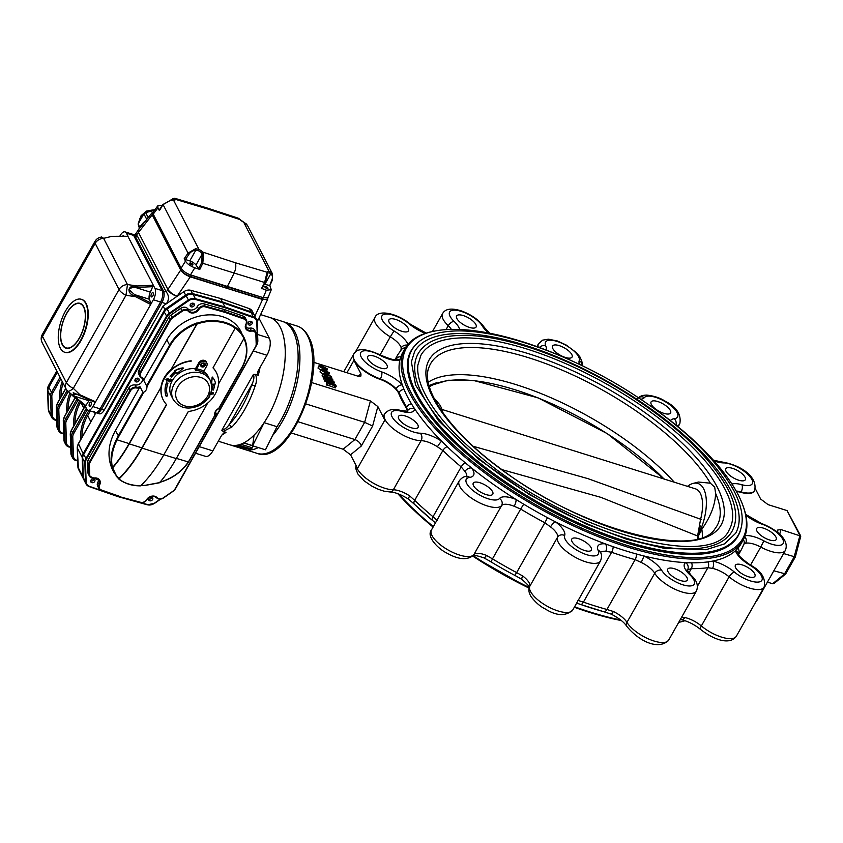 <?xml version="1.0" encoding="UTF-8"?>
<svg xmlns="http://www.w3.org/2000/svg" width="843" height="843" viewBox="0 0 843 843"><rect width="100%" height="100%" fill="white"/><g stroke="black" fill="none" stroke-linecap="round" stroke-linejoin="round"><path stroke-width="1.26" d="M463.302 315.577A11.212 4.204 29.5 0 0 456.6 315.967A11.212 4.204 29.5 0 0 464.282 325.145A11.212 4.204 29.5 0 0 476.105 327.01A11.212 4.204 29.5 0 0 463.302 315.577M559.246 345.63A11.212 4.204 29.5 0 0 552.544 346.02A11.212 4.204 29.5 0 0 560.237 355.198A11.212 4.204 29.5 0 0 572.06 357.063A11.212 4.204 29.5 0 0 559.246 345.63M657.782 401.542A11.212 4.204 29.5 0 0 651.081 401.942A11.212 4.204 29.5 0 0 658.773 411.11A11.212 4.204 29.5 0 0 670.596 412.975A11.212 4.204 29.5 0 0 657.782 401.542M732.493 468.339A11.212 4.204 29.5 0 0 725.791 468.74A11.212 4.204 29.5 0 0 733.473 477.907A11.212 4.204 29.5 0 0 745.307 479.772A11.212 4.204 29.5 0 0 732.493 468.339M763.358 528.118A11.212 4.204 29.5 0 0 756.656 528.519A11.212 4.204 29.5 0 0 764.348 537.686A11.212 4.204 29.5 0 0 776.171 539.552A11.212 4.204 29.5 0 0 763.358 528.118M742.114 564.863A11.212 4.204 29.5 0 0 735.412 565.253A11.212 4.204 29.5 0 0 743.105 574.431A11.212 4.204 29.5 0 0 754.928 576.296A11.212 4.204 29.5 0 0 742.114 564.863M565.558 358.075A193.237 72.393 29.5 0 0 521.859 341.531A193.237 72.393 29.5 0 0 435.062 330.993L433.808 331.236A194.311 72.793 29.5 0 0 404.903 348.675L402.817 352.385A194.311 72.793 29.5 0 0 400.794 356.831A194.311 72.793 29.5 0 0 399.835 360.182A194.311 72.793 29.5 0 0 402.301 384.882A194.311 72.793 29.5 0 0 404.05 389.434A194.311 72.793 29.5 0 0 411.489 403.86A194.311 72.793 29.5 0 0 414.682 408.855A194.311 72.793 29.5 0 0 441.7 441.247A194.311 72.793 29.5 0 0 447.159 446.611A194.311 72.793 29.5 0 0 465.178 462.733A194.311 72.793 29.5 0 0 471.659 468.034A194.311 72.793 29.5 0 0 515.99 499.435A194.311 72.793 29.5 0 0 523.703 504.177A194.311 72.793 29.5 0 0 547.476 517.676A194.311 72.793 29.5 0 0 555.505 521.859A194.311 72.793 29.5 0 0 605.274 543.861A194.311 72.793 29.5 0 0 613.167 546.707A194.311 72.793 29.5 0 0 636.317 553.967A194.311 72.793 29.5 0 0 643.746 555.916A194.311 72.793 29.5 0 0 685.622 562.618A194.311 72.793 29.5 0 0 691.587 562.808A194.311 72.793 29.5 0 0 707.909 561.881A194.311 72.793 29.5 0 0 712.756 561.069A194.311 72.793 29.5 0 0 735.507 550.679A194.311 72.793 29.5 0 0 737.941 548.161A194.311 72.793 29.5 0 0 741.05 543.746L743.147 540.036A194.311 72.793 29.5 0 0 743.21 506.285L742.767 505.083A193.237 72.393 29.5 0 0 652.313 407.158M674.453 568.719A11.212 4.204 29.5 0 0 667.751 569.12A11.212 4.204 29.5 0 0 675.443 578.298A11.212 4.204 29.5 0 0 687.266 580.163A11.212 4.204 29.5 0 0 674.453 568.719M578.498 538.666A11.212 4.204 29.5 0 0 571.796 539.067A11.212 4.204 29.5 0 0 579.489 548.245A11.212 4.204 29.5 0 0 591.312 550.11A11.212 4.204 29.5 0 0 578.498 538.666M479.973 482.754A11.212 4.204 29.5 0 0 473.271 483.144A11.212 4.204 29.5 0 0 480.953 492.323A11.212 4.204 29.5 0 0 492.786 494.188A11.212 4.204 29.5 0 0 479.973 482.754M405.262 415.957A11.212 4.204 29.5 0 0 398.56 416.347A11.212 4.204 29.5 0 0 406.252 425.525A11.212 4.204 29.5 0 0 418.075 427.39A11.212 4.204 29.5 0 0 405.262 415.957M374.397 356.178A11.212 4.204 29.5 0 0 367.696 356.568A11.212 4.204 29.5 0 0 375.377 365.746A11.212 4.204 29.5 0 0 387.2 367.611A11.212 4.204 29.5 0 0 374.397 356.178M435.062 330.993A193.237 72.393 29.5 0 0 538.867 506.506A193.237 72.393 29.5 0 0 742.767 505.083M414.545 346.062A187.905 70.39 29.5 0 0 410.973 350.973A187.905 70.39 29.5 0 0 415.367 393.649A187.905 70.39 29.5 0 0 583.071 526.496A187.905 70.39 29.5 0 0 738.057 536.022A187.905 70.39 29.5 0 0 740.428 530.437M397.822 493.692A193.237 72.393 29.5 0 0 433.091 527.065M472.681 556.074A193.237 72.393 29.5 0 0 529.109 588.119M574.315 607.255A193.237 72.393 29.5 0 0 621.417 620.585M318.001 368.054L318.928 365.851L318.001 368.054L320.74 370.056M329.434 377.653L326.926 376.652M324.365 377.727L322.058 375.904L322.943 373.565L322.058 375.904M330.814 378.802L324.755 377.327L324.123 376.104L332.679 379.202L326.789 379.466L333.712 381.215L334.344 382.437L326.515 379.561L325.071 381.563L324.576 380.583L325.546 378.865L330.783 378.865M325.398 379.129L324.323 378.802M325.103 377.432L323.775 379.044L323.143 377.822L324.123 376.104M326.926 381.721L325.619 381.31M336.273 386.168L327.98 383.565L327.284 382.227C326.831 380.899 327.801 380.636 330.214 381.436L335.609 384.893L336.273 386.168L335.293 387.885L327.516 385.093M328.233 383.502L327.347 385.399L326.304 383.944L327.158 381.31L326.304 383.944M407.411 411.373A17.081 6.396 29.5 0 0 407.496 410.878L406.611 407.074L406.168 407.864A197.515 73.994 -150.5 0 1 398.602 393.207L399.045 392.416L396.105 388.823A5.343 3.203 137.1 0 1 402.301 384.882A22.424 8.398 29.5 0 0 381.637 371.889A19.22 7.197 29.5 0 1 360.372 354.545A19.22 7.197 29.5 0 1 379.982 355.272L380.067 354.871C365.325 348.159 356.515 347.969 353.639 354.313A24.552 9.199 29.5 0 0 380.362 378.918L380.119 379.35A24.552 9.199 -150.5 0 1 353.965 360.319L360.962 373.849L360.909 376.031L357.548 376.052L313.575 362.279M435.441 522.913L432.501 520.437A5.343 2.181 -50.1 0 1 432.501 520.437A194.311 72.793 29.5 0 1 414.503 504.335A5.343 2.782 -46.2 0 1 414.408 504.262L408.539 499.119A5.343 0.885 123.4 0 1 409.677 495.905L414.672 500.363L442.87 450.541L437.464 446.801A5.343 0.885 123.4 0 1 441.7 441.247A22.424 8.398 29.5 0 0 420.236 433.218A19.22 7.197 29.5 0 1 393.955 419.572A19.22 7.197 29.5 0 1 402.048 411.426A5.343 2.729 105.6 0 0 401.047 410.594C393.639 408.233 388.117 409.392 384.503 414.092L384.26 414.514A24.552 9.199 -150.5 0 0 384.84 420.099L377.854 406.568L370.414 400.962L311.657 382.564M406.168 407.864A17.081 6.396 -150.5 0 1 407.243 411.395M380.119 379.35A17.081 6.396 -150.5 0 1 398.602 393.207M320.003 371.932L320.93 369.719L320.003 371.932L322.732 373.923M370.414 400.962L364.661 422.322L354.914 439.551L343.112 449.214L350.551 454.809L357.537 468.339L384.84 420.099M343.112 449.214L291.425 433.017M377.854 406.568L372.617 426.021L364.661 422.322L305.977 403.945M372.617 426.021L361.299 446.021C360.382 443.028 358.254 440.878 354.914 439.551L298.211 421.795M773.842 570.774L785.665 573.988L774.18 583.377L772.631 583.746L784.433 574.083L794.18 556.854L799.923 535.495L787.067 510.584L768.089 504.641L760.649 499.035L755.286 488.645M404.903 348.675A194.311 72.793 29.5 0 0 615.264 543.008A194.311 72.793 29.5 0 0 743.147 540.036M395.63 319.434A11.212 4.204 29.5 0 0 388.929 319.834A11.212 4.204 29.5 0 0 396.621 329.002A11.212 4.204 29.5 0 0 408.444 330.867A11.212 4.204 29.5 0 0 395.63 319.434M466.706 476.39A17.081 6.396 29.5 0 0 465.02 471.448L461.184 466.917L432.996 516.748L437.243 520.553M529.309 587.687C529.92 587.013 527.507 584.294 522.049 579.52L516.854 576.475A194.311 72.793 29.5 0 1 514.81 575.4A194.311 72.793 29.5 0 1 491.047 561.902A194.311 72.793 29.5 0 1 489.077 560.711L483.787 557.813A5.343 1.665 111.9 0 0 486.411 555.379L492.481 558.877L520.668 509.056L514.188 506.274A17.081 6.396 29.5 0 0 501.606 505.579L473.819 554.683A24.552 9.199 29.5 0 1 447.559 549.678A24.552 9.199 29.5 0 1 431.437 529.994L459.214 480.889A24.552 9.199 29.5 0 0 475.347 500.573A24.552 9.199 29.5 0 0 501.606 505.579A5.343 4.942 -140.3 0 0 499.477 498.529A19.22 7.197 29.5 0 1 475.22 492.238A19.22 7.197 29.5 0 1 469.646 477.401A22.424 8.398 29.5 0 0 471.659 468.034A5.343 3.793 -36.4 0 0 465.02 471.448M522.765 576.011A17.081 6.396 29.5 0 1 529.731 586.412A24.552 9.199 29.5 0 0 547.455 606.37A24.552 9.199 29.5 0 0 572.703 610.09C565.674 616.454 556.454 616.043 545.063 608.857C540.289 606.549 535.642 602.513 531.122 596.739C528.888 592.977 528.319 589.752 529.425 587.076A5.343 4.942 20.3 0 1 529.731 586.412L557.518 537.307A17.081 6.396 29.5 0 0 550.542 526.896L544.841 522.765L516.643 572.597L522.765 576.011A5.343 1.697 -52.7 0 0 522.049 579.52M577.961 600.406L583.419 602.113L611.618 552.281L605.738 551.301A17.081 6.396 29.5 0 0 600.553 552.397M613.356 611.502A17.081 6.396 29.5 0 1 626.96 622.376A24.552 9.199 29.5 0 0 649.099 639.205A24.552 9.199 29.5 0 0 668.657 640.143C659.384 650.069 640.185 642.619 626.802 626.36A5.343 4.131 -31 0 1 626.96 622.376L654.748 573.272A17.081 6.396 29.5 0 0 641.144 562.386L635.148 559.657L606.949 609.489L613.356 611.502A5.343 0.854 -64.3 0 1 611.207 614.136L603.767 611.723A5.343 2.761 -74.6 0 0 606.949 609.489A197.515 73.994 -150.5 0 1 583.419 602.113A5.343 2.15 -70.7 0 1 580.532 604.442A5.343 2.15 -70.7 0 0 580.532 604.442L576.654 603.114M688.91 572.913L691.323 568.646L687.582 569.826A17.081 6.396 29.5 0 0 687.15 570.174M749.838 565.158L750.144 564.894C741.598 558.646 737.625 554.915 738.247 553.682A5.343 4.658 -14.2 0 0 735.507 550.679A22.424 8.398 29.5 0 0 749.838 565.158A19.22 7.197 29.5 0 1 760.386 581.554A19.22 7.197 29.5 0 1 734.527 572.155A5.343 2.213 130.1 0 0 729.132 576.844A17.081 6.396 29.5 0 0 712.546 568.393L707.92 567.697L697.477 586.159M681.565 617.339L684.758 617.508A5.343 3.172 -77.9 0 1 681.407 619.7L680.312 619.552M745.813 515.147A22.424 8.398 29.5 0 0 762.23 524.241A19.22 7.197 29.5 0 1 783.495 541.585A19.22 7.197 29.5 0 1 763.884 540.858L760.744 547.065A17.081 6.396 29.5 0 0 745.612 543.313L744.306 543.84M714.021 460.879A22.424 8.398 29.5 0 0 723.631 462.902A19.22 7.197 29.5 0 1 749.912 476.558A19.22 7.197 29.5 0 1 741.808 484.704A5.343 2.729 105.6 0 1 741.113 491.912L740.871 492.344A17.081 6.396 29.5 0 0 736.455 491.553M740.871 492.344A24.552 9.199 29.5 0 0 754.232 491.09A24.552 9.199 29.5 0 0 754.348 490.868M400.952 350.266L401.215 347.874A17.081 6.396 29.5 0 0 390.298 336.831L380.088 354.882M398.707 494.019A194.311 72.793 29.5 0 0 433.355 526.59M473.134 555.674A194.311 72.793 29.5 0 0 529.267 587.539M574.578 606.781A194.311 72.793 29.5 0 0 578.414 608.14A194.311 72.793 29.5 0 0 620.669 619.995M576.675 603.072A194.311 72.793 29.5 0 0 580.511 604.431L603.767 611.723A5.343 2.761 -74.6 0 1 603.662 611.691A194.311 72.793 29.5 0 1 580.553 604.452M432.501 520.437L414.408 504.262A5.343 2.782 -46.2 0 1 414.672 500.363A197.515 73.994 -150.5 0 0 432.996 516.748A5.343 2.181 -50.1 0 0 432.501 520.437A194.311 72.793 29.5 0 0 435.452 522.881M678.731 622.345A194.311 72.793 29.5 0 0 685.022 620.711M783.59 553.545L795.318 557.012L800.776 536.095L780.955 529.552L777.225 530.142L778.173 532.976M772.631 583.746L767.425 582.113M787.067 510.584L800.776 536.095M795.318 557.012L785.665 573.988M335.314 385.504L334.344 387.232M335.83 385.873L334.85 387.59M335.925 386.052L334.945 387.78M327.98 383.565L327 385.293M335.061 385.009L330.604 382.048C328.485 381.257 327.495 381.352 327.621 382.332L335.145 385.03M330.604 382.048L329.855 383.375M327.548 381.742L327.621 382.332M326.399 379.94L325.071 381.563M326.051 379.835L325.546 378.865M333.354 381.7L332.901 382.501M333.87 382.09L333.47 382.817M333.997 382.322L333.659 382.933M334.344 382.437L333.954 383.122M332.774 379.403L331.847 381.047M324.755 377.327L323.775 379.044M326.736 375.009L328.412 374.566L331.584 376.905L330.688 377.738L329.792 377.179L331.278 376.863L330.983 377.39L331.278 376.863L328.612 375.103L327.379 375.862L324.681 374.05L323.459 374.45L325.345 376.01L323.038 374.187L324.239 373.438L326.673 374.945M325.851 375.904L324.913 376.758M325.746 376.083L325.293 376.895M324.681 374.05L324.07 375.135M327.031 375.746L326.22 377.179M327.2 375.061L326.568 377.295M328.612 375.103L327.642 376.832M330.203 377.042L329.255 378.128M331.584 376.905L330.287 378.454M329.508 372.869C329.434 373.828 328.264 373.902 326.02 373.091L320.983 370.203C321.057 369.266 322.205 369.202 324.429 370.003L329.508 372.869L328.58 375.082M326.02 373.091L325.503 373.997M324.724 370.572L321.32 370.309L325.725 372.511L329.16 372.764L324.724 370.572L323.975 371.9M327.505 369.002C327.432 369.951 326.273 370.024 324.018 369.213L318.981 366.326C319.054 365.398 320.203 365.325 322.426 366.125L327.505 369.002L326.578 371.205M324.018 369.213L323.691 369.782M322.721 366.705L319.328 366.442L323.723 368.644L327.158 368.886L322.721 366.705L321.973 368.022M712.546 568.393A5.343 3.172 -77.9 0 0 712.756 561.069A22.424 8.398 29.5 0 1 734.527 572.155M689.774 574.705A5.343 2.761 133.6 0 1 691.018 575.147C696.792 580.269 698.605 585.558 696.444 591.038A24.552 9.199 29.5 0 1 676.887 590.089A24.552 9.199 29.5 0 1 654.748 573.272A5.343 4.131 -31 0 1 661.597 570.195A19.22 7.197 29.5 0 0 686.782 585.748A19.22 7.197 29.5 0 0 689.774 574.705A22.424 8.398 29.5 0 1 685.622 562.618A5.343 4.868 55.4 0 1 687.582 569.826M641.144 562.386A5.343 0.854 -64.3 0 0 643.746 555.916A22.424 8.398 29.5 0 1 661.597 570.195M745.612 543.313A5.343 4.647 -106.2 0 0 744.769 536.633M598.13 550.321A5.343 4.447 156.9 0 1 600.606 552.534C601.881 554.504 601.839 557.328 600.49 560.985A24.552 9.199 29.5 0 1 575.232 557.265A24.552 9.199 29.5 0 1 557.518 537.307A5.343 4.942 20.3 0 1 564.652 535.516A19.22 7.197 29.5 0 0 582.397 553.061A19.22 7.197 29.5 0 0 598.13 550.321A22.424 8.398 29.5 0 1 605.274 543.861A5.343 3.772 95.7 0 1 605.738 551.301M550.542 526.896A5.343 1.697 -52.7 0 1 555.505 521.859A22.424 8.398 29.5 0 1 564.652 535.516M499.477 498.529A22.424 8.398 29.5 0 1 515.99 499.435A5.343 1.665 111.9 0 1 514.188 506.274M407.496 410.878A5.343 4.879 4.4 0 1 414.682 408.855A22.424 8.398 29.5 0 1 402.048 411.426M380.067 354.871C389.909 359.044 395.198 360.541 395.915 359.371A5.343 4.647 73.8 0 1 399.835 360.182A22.424 8.398 29.5 0 1 379.982 355.272M407.285 345.145A5.343 4.658 165.8 0 0 401.215 347.874M433.797 397.822L438.961 403.829A36.302 16.723 107.4 0 1 442.723 412.564M698.615 535.59L701.819 529.278C710.723 516.559 715.317 504.567 715.581 493.292L714.695 487.149L710.364 483.197L698.457 482.038L693.094 483.429A36.302 16.723 107.4 0 1 706.107 497.739A36.302 16.723 107.4 0 1 698.784 533.809M702.314 537.297A160.033 59.948 29.5 0 0 701.819 529.278M674.316 482.228A160.033 59.948 29.5 0 0 542.334 394.092A160.033 59.948 29.5 0 0 428.286 382.258M731.303 491.385A184.438 69.094 29.5 0 0 566.696 361.004A184.438 69.094 29.5 0 0 414.577 351.647L411.373 361.9L415.578 385.082L438.56 420.731L478.582 459.108L529.646 494.757L586.222 524.051L626.707 539.235L663.947 548.287L705.897 549.731L724.537 543.872L735.623 533.282A184.438 69.094 29.5 0 0 731.303 491.385M725.106 489.446A177.125 66.355 29.5 0 0 567.033 364.229A177.125 66.355 29.5 0 0 420.942 355.24L417.875 365.072C417.169 371.521 418.518 378.939 421.911 387.316C431.184 409.255 451.353 432.944 482.407 458.402C568.561 531.448 712.756 571.238 729.258 529.678A177.125 66.355 29.5 0 0 725.106 489.446M418.149 353.67A180.328 67.545 29.5 0 0 541.838 501.258A180.328 67.545 29.5 0 0 732.04 531.259C738.025 520.142 736.634 506.106 727.888 489.14C710.27 457.054 676.497 425.114 626.581 393.333C597.15 375.051 567.36 360.614 537.223 350.056C502.028 337.948 472.934 333.322 449.941 336.178C434.366 338.285 423.766 344.123 418.149 353.67M687.466 486.337A36.302 16.723 107.4 0 1 693.094 483.429M473.355 446.337L587.908 478.634L700.607 519.225L697.846 534.567A1.707 1.423 2.2 0 1 698.626 535.821L700.248 525.958M697.846 534.567L697.814 536.074L600.933 497.359L501.922 469.625M697.856 538.688A157.251 58.905 -150.5 0 0 697.814 536.074A1.707 1.538 -3.2 0 1 698.647 537.318L698.626 535.821M700.101 526.148L699.479 525.242M138.737 229.391A21.349 17.176 -27.3 0 1 145.765 220.624M48.22 408.95L48.536 410.162A7.471 6.017 152.7 0 0 49.084 412.301L48.22 408.95L47.566 389.803A8.546 4.742 178.1 0 0 47.893 390.994L48.536 410.162L51.16 415.241L50.506 396.073A8.546 6.87 -27.3 0 1 51.497 392.322L60.032 377.232M153.036 212.183L152.098 212.731L152.193 214.839L136.197 235.376A8.546 4.12 -146 0 1 136.345 232.868L134.585 234.87M138.305 232.162L138.463 229.749L152.098 212.731M93.91 411.236A8.546 3.93 -72.6 0 0 95.259 412.501A8.546 3.93 -72.6 0 0 100.138 408.855A8.546 3.93 107.4 0 1 95.259 412.501L96.618 412.922A8.546 3.93 -72.6 0 0 101.497 409.276L104.205 410.13L163.099 306.03L166.313 303.817C169.211 299.708 169.201 295.756 166.25 291.963L180.708 270.066C182.552 272.932 185.755 275.187 190.297 276.841L177.146 296.262C172.731 294.428 169.601 292.068 167.757 289.191L138.336 232.215M167.525 289.592A8.546 3.203 29.5 0 0 177.083 296.357L183.848 291.689A7.471 6.017 -27.3 0 1 190.813 290.319L220.581 298.496L249.254 308.622A7.471 6.017 -27.3 0 1 252.268 311.151L253.617 313.786M104.205 410.13A8.546 3.93 107.4 0 1 99.326 413.776L96.618 412.922A8.546 3.93 -72.6 0 0 101.497 409.276L161.94 302.447L166.313 303.817L177.146 296.262M254.902 316.136L262.573 299.486L267.758 299.096L258.401 319.392L256.978 320.351M267.758 299.096L267.779 297.927M85.111 405.936L86.681 408.971A8.546 3.93 107.4 0 0 88.02 410.235A8.546 3.93 107.4 0 0 92.899 406.589L101.497 409.276L161.94 302.447A8.546 3.93 -72.6 0 0 163.51 291.046L135.006 235.84A8.546 3.93 -72.6 0 0 133.658 234.575L136.366 235.429A8.546 3.93 107.4 0 1 137.715 236.693L135.006 235.84A8.546 3.93 -72.6 0 0 133.658 234.575L132.298 234.154A8.546 3.93 107.4 0 1 133.647 235.418A8.546 3.93 -72.6 0 0 132.298 234.154L125.07 231.888A8.546 3.93 107.4 0 1 126.408 233.153L128.01 236.251L111.181 236.44M153.352 299.75A8.546 3.93 -72.6 0 0 154.922 288.359L153.321 285.25L150.36 292.131A5.869 2.708 -72.6 0 0 149.38 299.254L150.865 303.08L150.665 304.502L153.352 299.75L160.581 302.015A8.546 3.93 -72.6 0 0 162.151 290.624A8.546 3.93 107.4 0 1 160.581 302.015L100.138 408.855L160.581 302.015L161.94 302.447A8.546 3.93 -72.6 0 0 163.51 291.046L166.219 291.899A8.546 3.93 107.4 0 1 166.25 291.963M166.219 291.899L137.715 236.693M262.573 299.486L190.297 276.841M163.099 306.03L164.849 309.413L185.597 295.061A7.471 6.017 -27.3 0 1 185.723 294.976L166.724 308.116A8.546 6.87 152.7 0 0 163.805 311.257L83.194 453.724A8.546 6.87 152.7 0 0 83.194 453.724A8.546 6.87 152.7 0 0 82.214 457.475L82.867 476.769A7.471 6.017 152.7 0 0 83.415 478.898L86.039 483.966A7.471 6.017 -27.3 0 1 85.491 481.838L86.144 482.027A6.944 5.585 152.7 0 0 89.474 486.358L118.104 496.348L147.704 504.599L117.915 496.548M220.581 298.496L222.331 301.878L192.71 293.617A7.471 6.017 152.7 0 0 185.723 294.976L186.155 295.819L167.156 308.959A8.546 6.87 152.7 0 0 164.237 312.1L83.636 454.567A8.546 6.87 152.7 0 0 82.656 458.318L83.309 477.612A7.471 6.017 152.7 0 0 83.857 479.741A7.471 6.017 152.7 0 1 83.309 477.612L85.491 481.838L84.837 462.544L85.491 462.733L86.144 482.027M164.849 309.413L83.204 453.724L78.452 443.797M77.271 447.58A1.064 0.59 178.1 0 0 77.229 447.749L78.473 469.193A7.471 6.017 152.7 0 1 77.925 467.064L77.271 447.896A1.064 0.59 178.1 0 1 77.229 447.749L78.23 443.903L94.669 415.135L78.251 444.145A8.546 6.87 152.7 0 0 77.271 447.896L82.224 457.475L82.867 476.643L77.925 467.064A1.064 0.59 178.1 0 1 77.914 466.759M180.708 270.066L152.193 214.839M209.949 393.523L212.636 393.112M210.097 393.807L212.584 393.449M210.95 392.301L212.731 393.26M211.129 391.437L213.184 393.639M211.266 391.721L213.332 393.913L213.29 392.827M213.332 393.913L209.77 394.376M168.358 379.972L170.581 379.339L171.529 380.024L171.424 381.141L169.116 381.932L170.823 380.952L170.381 379.877L166.777 381.11L165.987 379.466L168.178 378.76L166.587 379.656L166.925 380.562L170.434 379.065L171.435 379.887M166.587 379.656L166.925 380.562L168.21 379.698M166.777 381.11L165.839 379.181L168.178 378.76M168.895 381.858L169.032 381.068L170.823 380.952L170.381 379.877M170.676 380.678L170.244 379.592M166.629 380.825L165.839 379.181L166.629 380.825M166.44 379.371L166.777 380.277M166.229 396.421A25.764 20.727 152.7 0 1 166.577 383.059L167.926 383.291A24.257 19.526 152.7 0 0 167.609 395.841L166.082 396.136A25.764 20.727 152.7 0 1 166.429 382.775L167.926 383.291M170.265 376.536A25.764 20.727 152.7 0 1 175.165 371.573L174.659 371.057A17.334 13.952 152.7 0 1 183.279 368.159A96.85 77.925 152.7 0 1 177.03 373.449L176.029 372.437A24.257 19.526 152.7 0 0 171.435 377.095L170.117 376.263A25.764 20.727 152.7 0 1 174.944 371.352M174.659 371.057L174.512 370.772A17.334 13.952 152.7 0 1 183.131 367.875L183.279 368.159M207.315 399.255A25.764 20.727 152.7 0 0 209.675 396.558L209.306 396.379M212.014 389.803L213.363 390.046A25.764 20.727 152.7 0 0 214.723 383.955L215.576 383.871A17.334 13.952 152.7 0 0 214.396 380.077A17.334 13.952 152.7 0 0 212.331 377.253A96.85 77.925 152.7 0 0 211.614 384.282L213.279 384.113A24.257 19.526 152.7 0 1 212.014 389.803L211.867 389.529A24.257 19.526 152.7 0 0 213.11 384.123M212.331 377.253L212.183 376.979A96.85 77.925 152.7 0 0 211.477 383.818M214.322 379.94A17.334 13.952 152.7 0 0 214.248 379.793A17.334 13.952 152.7 0 0 212.183 376.979M197.041 324.049L197.22 323.206A42.708 34.363 -27.3 0 1 213.658 320.477L213.553 321.215A42.171 33.931 152.7 0 0 197.041 324.049L171.087 369.392L196.904 323.775A42.171 33.931 152.7 0 0 170.202 345.567L146.882 386.779L146.577 385.831L169.601 345.145L170.202 345.567M213.553 321.215L213.806 320.761A42.708 34.363 -27.3 0 1 235.513 327.558L213.005 367.875A29.895 24.047 152.7 0 1 216.388 372.553L216.24 372.269A29.895 24.047 -27.3 0 1 216.314 372.406M235.513 327.558L235.366 327.284A42.708 34.363 -27.3 0 1 243.859 337.158A42.708 34.363 -27.3 0 1 244.238 337.927L218.485 383.997M196.904 323.775L197.072 322.922A42.708 34.363 -27.3 0 0 169.601 345.145L166.84 339.792A42.708 34.363 152.7 0 1 205.07 315.134A42.708 34.363 152.7 0 1 240.95 331.531L244.059 338.781A42.171 33.931 152.7 0 0 235.46 328.169M112.498 467.549L112.045 467.707C109.896 459.488 111.35 450.067 116.418 439.424L117.029 439.814C112.056 450.31 110.549 459.561 112.498 467.549A105.691 48.704 -72.6 0 0 129.105 443.597L160.96 387.295L129.253 443.882L141.909 447.844A106.229 48.947 -72.6 0 1 118.884 478.645L114.026 472.681L112.656 467.844L116.597 476.169L119.042 478.961C124.153 483.26 131.382 485.526 140.739 485.758L140.433 485.768C131.129 485.505 123.9 483.239 118.737 478.972L119.042 478.961A106.766 49.2 -72.6 0 0 142.056 448.128L166.64 404.661A29.895 24.047 152.7 0 1 163.268 399.982L163.12 399.698A29.895 24.047 152.7 0 0 163.194 399.845M216.388 372.553A29.895 24.047 152.7 0 1 188.347 411.458L163.753 454.925A106.766 49.2 107.4 0 1 140.739 485.758L140.433 485.768M116.418 439.424A55.522 44.668 -27.3 0 1 118.178 436.042L142.899 392.332L139.991 386.705L115.407 430.689A55.522 44.668 152.7 0 0 113.099 470.889L116.597 476.169M101.181 490.226L120.243 496.875L140.528 502.27A4.805 3.867 152.7 0 0 146.619 499.699A6.407 5.153 -27.3 0 1 157.083 497.665A4.805 3.867 152.7 0 0 163.321 497.844L173.152 491.047A5.343 4.299 152.7 0 0 174.975 489.088L215.576 417.327A4.805 3.867 152.7 0 0 215.144 413.007M166.84 339.792L143.668 380.204L146.577 385.831M222.742 401.879A4.805 3.867 152.7 0 0 225.713 399.424L255.587 346.621A5.343 4.299 152.7 0 0 256.198 344.271L255.861 334.292A4.805 3.867 152.7 0 0 251.319 331.099A6.407 5.153 -27.3 0 1 245.966 324.112A4.805 3.867 152.7 0 0 244.175 319.065L224.944 312.353L223.869 309.392L203.964 303.838L205.123 306.093L225.039 311.636L244.291 318.359A5.343 4.299 -27.3 0 1 246.462 320.171A5.343 4.299 -27.3 0 1 246.272 323.965L246.462 320.171L245.292 317.916A5.343 4.299 -27.3 0 0 243.132 316.104L223.869 309.392M190.413 458.866A55.522 44.668 -27.3 0 1 188.495 461.996C181.551 472.048 171.74 478.866 159.064 482.438M159.527 482.28C171.772 478.729 181.329 472.006 188.2 462.112A54.985 44.236 152.7 0 0 190.202 458.834L214.839 415.304A6.407 5.153 -27.3 0 1 218.706 408.465L241.635 367.938A42.171 33.931 152.7 0 0 244.059 338.802M218.811 408.539A5.869 4.721 152.7 0 0 215.239 414.998L214.839 415.304M241.836 367.98L218.706 408.465M207.673 403.102L176.271 458.603A106.229 48.947 107.4 0 1 159.675 482.575L145.586 485.252L159.222 482.733M142.899 392.332L143.795 392.237L118.768 436.463A54.985 44.236 152.7 0 0 117.029 439.814L129.105 443.597M257.821 341.057A8.546 6.87 -27.3 0 1 256.841 344.65L256.535 344.787A8.008 6.438 152.7 0 0 257.452 341.278L256.799 321.984A6.944 5.585 152.7 0 0 253.48 317.653L224.849 307.663L224.944 306.947L253.595 316.936A7.471 6.017 -27.3 0 1 256.62 319.476A7.471 6.017 -27.3 0 1 257.168 321.604L254.438 315.25A7.471 6.017 152.7 0 0 251.414 312.711L222.763 302.721L224.944 306.947L195.323 298.696L195.239 299.413A6.944 5.585 152.7 0 0 188.758 300.666L169.749 313.807A8.008 6.438 152.7 0 0 167.019 316.747L86.418 459.214A8.008 6.438 152.7 0 0 85.491 462.733M89.263 486.569L118.104 496.348M190.128 305.092A2.244 1.802 152.7 0 0 193.511 303.343M134.922 380.098A2.244 1.802 152.7 0 0 138.305 378.349M90.686 480.847A2.244 1.802 152.7 0 0 94.079 479.098M248 323.217A2.244 1.802 152.7 0 0 251.383 321.468M148.558 498.972A2.244 1.802 152.7 0 0 151.951 497.222M94.247 477.981L94.089 478.15A5.343 4.299 -27.3 0 1 89.442 476.116L88.273 473.861A5.343 4.299 -27.3 0 1 87.883 472.343L89.706 474.788A4.805 3.867 152.7 0 0 94.247 477.981A6.407 5.153 -27.3 0 1 99.6 484.967A4.805 3.867 152.7 0 0 101.392 490.015L120.623 496.727M120.444 496.927L140.149 502.428L120.328 496.949L100.981 490.162A5.343 4.299 -27.3 0 1 98.821 488.35L97.651 486.095A5.343 4.299 -27.3 0 1 97.841 482.301A5.869 4.721 152.7 0 0 98.431 479.372M250.023 328.117A5.343 4.299 -27.3 0 1 254.67 330.14L255.84 332.395A5.343 4.299 -27.3 0 1 256.23 333.912L255.84 332.395A5.343 4.299 -27.3 0 0 251.193 330.372L250.023 328.117A5.869 4.721 -27.3 0 1 245.692 326.926M224.944 312.353L205.039 306.81A4.805 3.867 152.7 0 0 198.948 309.381A6.407 5.153 -27.3 0 1 188.484 311.415A4.805 3.867 152.7 0 0 182.246 311.236L180.665 308.359A5.343 4.299 -27.3 0 1 187.599 308.559A5.869 4.721 152.7 0 0 197.188 306.694A5.343 4.299 -27.3 0 1 203.964 303.838M182.246 311.236L172.415 318.032A5.343 4.299 152.7 0 0 170.592 319.992L140.718 372.796A4.805 3.867 152.7 0 0 142.024 377.727L141.582 377.854A5.343 4.299 -27.3 0 1 139.896 376.241L138.726 373.986A5.343 4.299 -27.3 0 1 138.947 370.119L140.117 372.374L169.991 319.571A5.869 4.721 -27.3 0 1 171.993 317.411L181.825 310.614A5.343 4.299 -27.3 0 1 188.758 310.814A5.869 4.721 152.7 0 0 198.347 308.949A5.343 4.299 -27.3 0 1 205.123 306.093L205.039 306.81M101.392 490.015L98.821 488.35A5.343 4.299 -27.3 0 1 99 484.556A5.869 4.721 152.7 0 0 99.2 480.384L89.442 476.116A5.343 4.299 -27.3 0 1 89.052 474.598L88.715 464.619A5.869 4.721 -27.3 0 1 89.39 462.038L129.98 390.277L128.821 388.022A5.343 4.299 -27.3 0 1 135.112 384.977A5.869 4.721 152.7 0 0 142.657 378.612M206.661 362.669A4.257 3.425 152.7 0 0 206.609 362.553L206.335 361.984A4.268 3.435 152.7 0 0 204.427 360.414A4.268 3.435 152.7 0 0 198.843 362.732L195.871 368.001L196.567 368.939A21.886 17.608 -27.3 0 1 203.806 371.194L204.196 372.996A20.822 16.755 152.7 0 0 195.587 370.319L196.461 369.139M203.922 364.787A1.338 1.075 152.7 0 0 202.299 363.481A1.338 1.075 152.7 0 0 202.731 365.556A1.338 1.075 152.7 0 0 203.922 364.787M213.058 367.79A29.895 24.047 -27.3 0 1 216.24 372.269M129.253 443.882A106.229 48.947 107.4 0 1 112.656 467.844M254.986 317.379A7.471 6.017 152.7 0 0 254.438 315.25A7.471 6.017 152.7 0 0 251.414 312.711L222.763 302.721L193.142 294.47A7.471 6.017 152.7 0 0 186.155 295.819L167.156 308.959A8.546 6.87 152.7 0 0 164.237 312.1L83.636 454.567A8.546 6.87 152.7 0 0 82.656 458.318L82.867 476.769M180.665 308.359L170.834 315.156A5.869 4.721 152.7 0 0 168.821 317.316L138.947 370.119M128.821 388.022L88.22 459.783A5.869 4.721 152.7 0 0 87.546 462.364L87.883 472.343M146.882 386.779A5.869 4.721 -27.3 0 1 143.795 392.237M171.087 369.392A29.895 24.047 152.7 0 0 160.96 387.295M141.909 447.844L166.45 404.461M191.161 360.793A29.895 24.047 152.7 0 0 171.234 369.666M161.108 387.58A29.895 24.047 152.7 0 0 163.12 399.698M138.947 380.657A2.244 1.802 152.7 0 0 136.218 378.465A2.244 1.802 152.7 0 0 136.945 381.953A2.244 1.802 152.7 0 0 138.947 380.657M194.153 305.661A2.244 1.802 152.7 0 0 191.435 303.459A2.244 1.802 152.7 0 0 192.151 306.947A2.244 1.802 152.7 0 0 194.153 305.661M252.025 323.786A2.244 1.802 152.7 0 0 249.296 321.583A2.244 1.802 152.7 0 0 250.023 325.082A2.244 1.802 152.7 0 0 252.025 323.786M152.594 499.541A2.244 1.802 152.7 0 0 149.864 497.338A2.244 1.802 152.7 0 0 150.581 500.837A2.244 1.802 152.7 0 0 152.594 499.541M94.722 481.416A2.244 1.802 152.7 0 0 91.992 479.214A2.244 1.802 152.7 0 0 92.709 482.712A2.244 1.802 152.7 0 0 94.722 481.416M191.308 361.078A29.895 24.047 152.7 0 0 163.268 399.982M254.438 315.25L254.006 314.407A7.471 6.017 152.7 0 0 250.972 311.868L222.331 301.878L222.763 302.721L193.142 294.47A7.471 6.017 152.7 0 0 186.155 295.819L188.758 300.666M60.338 348.17A27.756 12.793 -72.6 0 0 64.711 352.258A27.756 12.793 -72.6 0 0 85.217 329.592A27.756 12.793 -72.6 0 0 81.307 299.286A27.756 12.793 -72.6 0 0 62.888 316.315A27.756 12.793 -72.6 0 0 60.338 348.17M62.287 344.724A23.488 10.822 -72.6 0 0 65.986 348.18A23.488 10.822 -72.6 0 0 83.341 329.002A23.488 10.822 -72.6 0 0 80.032 303.354A23.488 10.822 -72.6 0 0 64.447 317.769A23.488 10.822 -72.6 0 0 62.287 344.724M75.227 397.021A1.064 0.622 -51.1 0 1 74.205 397.106L71.781 395.009L78.325 394.155L80.064 394.861L79.653 395.399L73.204 392.712L74.079 396.073L85.838 405.599L85.154 405.978L74.437 397.295M92.899 406.589L95.586 401.837L94.943 402.269L79.727 395.378M73.078 396.178A1.064 0.632 -49 0 0 74.079 396.073L88.926 400.72A5.869 2.708 107.4 0 1 89.558 399.845M127.462 236.261L109.537 236.325L111.497 236.44L103.594 238.348A8.546 6.87 152.7 0 0 95.175 243.332L42.508 336.42L66.376 382.648A8.546 3.203 -150.5 0 0 73.32 388.37L80.064 394.861L95.586 401.837L150.665 304.502L135.597 296.694L125.986 295.282L73.32 388.37A8.546 2.308 133.9 0 1 67.682 391.068L85.154 405.978M136.144 295.45L135.597 296.694L134.005 295.756C126.587 293.122 127.778 285.271 135.333 286.135L137.082 285.977L137.261 287.379L135.523 287.474C132.657 287.21 130.454 287.916 128.916 289.592L134.532 294.597L150.865 303.08M135.333 286.135L135.523 287.474L150.36 292.131M134.005 295.756L134.532 294.597L149.38 299.254M101.75 236.967L100.401 237.294A8.546 8.546 0 0 0 94.974 241.393L42.308 334.481A8.546 8.546 0 0 0 42.15 342.606L66.017 388.834A8.546 8.546 0 0 0 67.682 391.068M127.778 236.093L153.321 285.25L137.082 285.977L127.462 284.565A8.546 6.87 152.7 0 0 119.042 289.549L95.175 243.332A8.546 3.203 -150.5 0 1 94.974 241.393M151.16 296.61A2.244 1.033 -72.6 0 0 151.519 296.936A2.244 1.033 -72.6 0 0 153.004 295.566A2.244 1.033 -72.6 0 0 153.215 292.995A2.244 1.033 -72.6 0 0 152.857 292.658A2.244 1.033 -72.6 0 0 151.371 294.038A2.244 1.033 -72.6 0 0 151.16 296.61M85.838 405.599L88.926 400.72M89.263 406.031A2.244 1.033 -72.6 0 0 89.611 406.358A2.244 1.033 -72.6 0 0 91.097 404.977A2.244 1.033 -72.6 0 0 91.307 402.406A2.244 1.033 -72.6 0 0 90.949 402.079A2.244 1.033 -72.6 0 0 89.463 403.449A2.244 1.033 -72.6 0 0 89.263 406.031M119.822 236.188L120.18 235.534A8.546 3.93 107.4 0 1 125.07 231.888M123.847 236.135A2.244 1.033 -72.6 0 0 123.826 236.093A2.244 1.033 -72.6 0 0 123.478 235.766A2.244 1.033 -72.6 0 0 122.604 236.156M66.017 388.834A8.546 6.87 152.7 0 1 66.376 382.648L119.042 289.549A8.546 3.203 -150.5 0 0 125.986 295.282L127.462 284.565L103.594 238.348A8.546 4.689 -103.6 0 0 100.401 237.294M154.922 288.359L162.151 290.624L133.647 235.418L126.408 233.153M64.943 352.321A27.756 12.793 -72.6 0 0 65.164 352.406A27.756 12.793 -72.6 0 0 85.67 329.739A27.756 12.793 -72.6 0 0 81.76 299.423A27.756 12.793 -72.6 0 0 81.529 299.36M163.51 291.046L135.006 235.84L133.647 235.418L162.151 290.624L163.51 291.046M246.367 224.006A1.064 0.611 -46.8 0 0 246.293 223.911L247.515 225.534L243.659 222.215A6.944 2.603 -150.5 0 1 239.865 219.517L238.822 218.548A1.064 0.832 -53.2 0 1 239.043 218.653L239.043 218.653A1.064 0.832 -53.2 0 1 239.243 218.906M238.822 218.548L237.852 218.042M265.071 282.721L261.393 288.727L264.586 282.658L267.094 272.257A6.944 2.603 -150.5 0 1 269.033 271.351L243.659 222.131L237.895 218.052L206.092 207.663L207.42 208.906L239.865 219.517A1.064 0.58 -45.4 0 1 240.129 219.612L240.129 219.612A1.064 0.58 -45.4 0 1 240.234 219.854M246.177 223.838A1.064 0.611 -46.8 0 1 246.293 223.911L243.595 222.183M264.323 284.27A5.869 2.202 -150.5 0 1 264.807 284.407L269.76 285.492L271.846 279.908A7.471 6.017 152.7 0 0 270.866 273.69L269.191 272.837A5.869 2.202 29.5 0 0 267.642 273.406L267.642 273.395A1.064 0.991 15.5 0 0 267.094 272.257L235.197 262.7C236.303 265.598 235.892 269.191 233.954 273.48L227.167 286.873L263.248 297.674A8.546 3.203 29.5 0 0 263.248 297.674L266.314 290.203L262.025 288.527M269.191 272.837A1.064 0.811 91.5 0 0 269.033 271.351L271.383 272.447A1.064 0.611 133.2 0 1 270.866 273.69L264.807 284.407M271.383 272.447L272.542 273.975L272.521 279.792L271.846 279.908M267.083 273.29A1.064 0.822 -1.7 0 1 267.484 274.386L265.166 282.542L267.642 273.395M174.691 198.263L175.513 199.359A6.944 2.603 -150.5 0 1 173.584 200.265L170.602 200.276L162.994 204.638L159.822 209.97L159.201 210.244L157.957 207.831L157.841 205.766L162.278 205.429M170.602 200.276L163.215 204.333M159.19 209.991L162.973 204.406L188.021 253.09L189.169 254.017L185.418 259.539L184.227 258.696L188.021 253.09L195.618 248.717L198.959 249.402L173.584 200.265A1.064 0.811 -88.5 0 0 173.131 200.054L173.131 200.054A1.064 0.811 -88.5 0 0 172.678 200.223M207.42 208.906L175.513 199.359A1.064 0.991 -164.5 0 0 174.09 199.728L171.519 200.054M175.333 198.663A1.064 1.001 143 0 0 173.985 199.254L173.542 200.044M184.227 258.696L185.471 261.119C187.251 263.912 190.37 266.146 194.807 267.8L199.802 269.433L198.695 268.696L201.656 262.647L202.225 253.943L201.561 252.932A5.869 2.202 29.5 0 0 198.358 250.656L195.818 250.192A7.471 6.006 152.7 0 0 189.169 254.017M198.358 250.656L198.959 249.402A6.944 2.603 -150.5 0 1 202.752 252.099L203.606 253.406A1.064 0.653 157.1 0 0 202.225 253.943L195.976 264.997L198.695 268.696M203.606 253.406L202.805 263.301L201.656 262.647M235.197 262.7L202.752 252.099A1.064 0.58 134.6 0 0 201.561 252.932M195.618 248.717L195.818 250.192L189.759 260.898A5.869 2.202 -150.5 0 1 195.976 264.997M206.092 207.663L174.796 198.284M269.834 285.629L271.277 289.707L266.314 290.203M267.895 287.969A1.76 0.664 29.5 0 0 266.325 286.725A1.76 0.664 29.5 0 0 264.871 286.641A1.76 0.664 29.5 0 0 264.913 287.041A1.76 0.664 29.5 0 0 266.493 288.285A1.76 0.664 29.5 0 0 267.937 288.369A1.76 0.664 29.5 0 0 267.895 287.969M185.418 259.539L189.759 260.898M192.847 264.47A1.76 0.664 29.5 0 0 191.277 263.216A1.76 0.664 29.5 0 0 189.823 263.132A1.76 0.664 29.5 0 0 189.865 263.532A1.76 0.664 29.5 0 0 191.435 264.776A1.76 0.664 29.5 0 0 192.889 264.871A1.76 0.664 29.5 0 0 192.847 264.47M271.277 289.707L268.211 297.189L263.248 297.674L262.489 298.959A8.546 3.203 29.5 0 0 267.4 298.601L268.032 297.484M194.807 267.8L190.476 274.881L263.216 297.663M152.941 212.373L152.298 213.511A8.546 3.203 29.5 0 0 152.499 215.45L180.402 269.465A8.546 3.203 29.5 0 0 189.77 276.177L226.43 288.158L227.167 286.873L190.497 274.892A8.546 3.203 29.5 0 1 190.476 274.881C186.029 273.216 182.92 270.993 181.14 268.19A8.546 3.203 29.5 0 0 181.14 268.19L185.471 261.119M157.957 207.831L153.226 214.133L181.14 268.19L180.402 269.465M181.129 268.179L153.236 214.154A8.546 3.203 29.5 0 1 153.226 214.133L153.11 212.067L157.841 205.766M226.43 288.158L262.489 298.959M203.795 372.437L203.637 371.911M195.587 370.319L194.712 368.623A1.064 0.864 152.7 0 0 195.871 368.001M203.806 371.194L206.672 366.115A4.268 3.435 152.7 0 0 206.841 363.027A4.268 3.435 152.7 0 0 203.247 361.384A4.268 3.435 152.7 0 0 199.422 363.86L196.567 368.939M201.013 364.345A2.403 1.928 -27.3 0 1 205.007 363.618A2.403 1.928 -27.3 0 1 203.121 366.979A2.403 1.928 -27.3 0 1 201.013 364.345M194.712 368.623A20.822 16.755 152.7 0 0 174.659 377.253A20.822 16.755 152.7 0 0 171.329 395.82L173.215 399.477A20.822 16.755 -27.3 0 1 174.069 384.429A20.822 16.755 -27.3 0 1 205.218 374.966A20.822 16.755 -27.3 0 1 210.213 380.372L208.326 376.716A20.822 16.755 152.7 0 0 203.658 371.521M201.319 364.208A1.865 1.507 152.7 0 0 203.595 366.041A1.865 1.507 152.7 0 0 202.994 363.122A1.865 1.507 152.7 0 0 201.319 364.208M139.348 228.126L138.104 223.996L143.879 213.806L145.628 212.594L154.374 210.392M255.123 386.02L251.72 384.829L229.496 424.113A64.057 29.516 -72.6 0 0 251.72 384.829C253.848 380.572 254.417 377.106 253.416 374.44L255.503 374.366C256.904 378.064 256.778 381.953 255.123 386.02A66.723 30.748 107.4 0 1 231.973 426.948L223.205 431.437L221.835 430.267C224.775 429.487 227.325 427.443 229.496 424.113A2.666 1.739 43.9 0 0 231.973 426.948M260.013 367.495A66.723 30.748 107.4 0 1 258.295 375.24L257.494 372.49L258.232 370.646L266.936 355.251L253.406 351.015M223.205 431.437L225.998 432.311L223.701 433.007L221.54 435.483L212.836 450.879A12.814 5.901 107.4 0 1 205.513 456.348L195.565 453.239M258.97 318.159L269.296 338.148A12.814 5.901 107.4 0 1 266.936 355.251M260.603 314.608L269.728 317.463A66.723 30.748 107.4 0 1 279.128 390.33A66.723 30.748 107.4 0 1 229.844 444.819L218.305 441.205M258.295 375.24L255.503 374.366M79.326 337.99A23.172 10.674 -72.6 0 0 84.964 311.425A23.172 10.674 -72.6 0 0 73.636 305.219A23.172 10.674 -72.6 0 0 61.802 343.006A23.172 10.674 -72.6 0 0 79.326 337.99M66.123 348.222A23.488 10.822 107.4 0 1 61.918 343.333A23.488 10.822 107.4 0 1 61.866 343.164M73.784 305.124A23.488 10.822 107.4 0 1 73.921 305.018A23.488 10.822 107.4 0 1 80.169 303.406M249.697 449.171A1.517 0.695 -72.6 0 0 249.834 449.256A1.517 0.695 -72.6 0 0 250.002 449.266A66.755 30.759 -72.6 0 0 251.225 449.013A1.517 0.695 -72.6 0 0 252.152 447.791L252.774 445.831M232.183 445.336A1.517 0.695 -72.6 0 1 232.046 445.346A66.755 30.759 -72.6 0 1 230.929 445.136A1.517 0.695 -72.6 0 1 230.898 445.125L243.753 449.15A1.517 0.695 -72.6 0 0 243.753 449.15A1.517 0.695 -72.6 0 0 243.775 449.161A66.755 30.759 -72.6 0 0 244.892 449.372A1.517 0.695 -72.6 0 0 245.85 448.413L246.008 448.054M243.669 442.965L252.615 445.768L264.122 422.67A66.755 30.759 -72.6 0 0 285.134 358.286A66.755 30.759 -72.6 0 0 269.739 317.442A66.755 30.759 -72.6 0 0 268.917 317.21M264.122 422.67L276.968 426.695A66.755 30.759 -72.6 0 0 297.979 362.311A66.755 30.759 -72.6 0 0 282.584 321.468L269.739 317.442M243.722 442.933A1.517 0.695 -72.6 0 0 243.869 442.881A66.755 30.759 -72.6 0 0 254.08 435.146L252.615 445.789L265.461 449.814L276.968 426.695M237.02 445.241A1.517 0.695 -72.6 0 0 237.157 445.241A66.755 30.759 -72.6 0 0 238.379 444.988A1.517 0.695 -72.6 0 0 238.527 444.925M488.835 333.069A22.424 8.398 29.5 0 1 482.259 325.925A19.22 7.197 29.5 0 0 457.085 310.372A19.22 7.197 29.5 0 0 454.092 321.415A5.343 2.761 133.6 0 0 448.244 325.704L446.031 329.624M459.604 329.487A22.424 8.398 29.5 0 0 454.092 321.415M579.594 364.482A22.424 8.398 29.5 0 1 579.215 360.614A19.22 7.197 29.5 0 0 561.459 343.069A19.22 7.197 29.5 0 0 545.727 345.809A5.343 4.447 156.9 0 0 539.425 347.516M545.99 349.982A22.424 8.398 29.5 0 0 545.727 345.809M670.438 420.625A22.424 8.398 29.5 0 1 674.21 418.729A19.22 7.197 29.5 0 0 668.647 403.892A19.22 7.197 29.5 0 0 644.389 397.59A5.343 4.942 -140.3 0 0 638.604 397.77M640.806 399.234A22.424 8.398 29.5 0 0 644.389 397.59M741.808 484.704A22.424 8.398 29.5 0 0 731.945 484.082M763.884 540.858A22.424 8.398 29.5 0 0 745.117 535.705M358.085 376.199L360.962 373.849M353.965 360.319L346.947 372.732M396.105 388.823A17.081 6.396 29.5 0 0 380.362 378.918A5.343 2.181 -70.9 0 0 381.637 371.889M404.05 389.434A5.343 4.457 -22.7 0 0 399.045 392.416A197.515 73.994 29.5 0 0 406.611 407.074A5.343 4.11 -31.3 0 1 411.489 403.86M384.503 414.092A24.552 9.199 29.5 0 0 395.325 430.32A24.552 9.199 29.5 0 0 421.1 440.678L393.323 489.794A24.552 9.199 29.5 0 1 370.393 481.385A24.552 9.199 29.5 0 1 356.315 465.968M409.34 323.975A19.22 7.197 29.5 0 0 383.481 314.576A19.22 7.197 29.5 0 0 394.029 330.962L390.298 336.831A24.552 9.199 29.5 0 1 374.882 317.569C378.212 308.654 398.339 313.859 410.341 324.197A5.343 2.213 130.1 0 0 409.34 323.975A22.424 8.398 29.5 0 0 425.462 333.375M407.97 344.313A22.424 8.398 29.5 0 0 394.029 330.962M405.357 347.906A5.343 4.932 40.7 0 0 401.458 349.539L397.791 354.755A197.515 73.994 29.5 0 0 395.736 359.276L395.652 359.424M437.464 446.801A17.081 6.396 29.5 0 0 421.1 440.678A5.343 4.11 -89.7 0 0 420.236 433.218M409.677 495.905A17.081 6.396 29.5 0 0 393.323 489.794A5.343 4.11 -89.7 0 1 389.982 491.975L384.018 491.163L378.381 489.319L372.037 486.263L364.144 480.868L357.811 473.924L355.735 468.487L355.915 465.199M447.159 446.611A5.343 2.782 -46.2 0 0 442.87 450.541A197.515 73.994 29.5 0 0 461.184 466.917A5.343 2.181 -50.1 0 1 465.178 462.733M486.411 555.379A17.081 6.396 29.5 0 0 473.819 554.683A5.343 4.942 -140.3 0 1 473.366 555.358C467.18 560.405 458.234 559.604 446.527 552.934C437.97 548.688 426.115 536.443 431.437 529.994M514.81 575.4L516.643 572.597A197.515 73.994 -150.5 0 1 492.481 558.877L491.047 561.902M523.703 504.177L520.668 509.056A197.515 73.994 29.5 0 0 544.841 522.765L547.476 517.676M613.167 546.707A5.343 2.15 -70.7 0 1 611.618 552.281A197.515 73.994 29.5 0 0 635.148 559.657A5.343 2.761 -74.6 0 0 636.317 553.967M691.587 562.808A5.343 4.089 -89.3 0 1 691.323 568.646A197.515 73.994 29.5 0 0 707.92 567.697A5.343 4.447 82.2 0 0 707.909 561.881M736.318 636.286C728.974 646.233 711.871 638.288 700.87 629.658A5.343 2.213 -49.9 0 1 701.344 625.949A24.552 9.199 29.5 0 0 736.318 636.286L764.106 587.181A24.552 9.199 29.5 0 1 729.132 576.844L701.344 625.949A17.081 6.396 29.5 0 0 684.758 617.508M737.941 548.161A5.343 4.932 40.7 0 1 738.447 553.756L738.331 553.956M738.447 553.756A197.515 73.994 29.5 0 0 741.598 549.267L738.605 554.557M756.413 600.774A24.552 9.199 29.5 0 0 757.562 599.542L785.349 550.437A24.552 9.199 29.5 0 1 760.744 547.065L750.523 565.126M754.232 491.09L754.485 490.658A24.552 9.199 29.5 0 1 741.113 491.912A17.081 6.396 29.5 0 0 736.202 491.111M676.971 425.852A24.552 9.199 29.5 0 0 679.774 423.86L678.109 426.79M582.102 365.683L582.218 362.522L580.142 357.19L576.401 352.627L565.98 344.903L557.349 340.983L548.393 339.171L542.576 340.161L538.498 343.754A24.552 9.199 29.5 0 0 538.192 347.063M482.259 325.925A5.343 4.131 -31 0 1 484.398 327.495C479.425 320.319 471.795 314.808 461.511 310.972C451.5 307.8 445.167 308.707 442.543 313.701A24.552 9.199 29.5 0 0 448.244 325.704A17.081 6.396 29.5 0 1 451.363 329.402M361.299 446.021L350.551 454.809M779.67 534.314L780.955 529.552M297.042 326.02C301.878 327.621 305.693 331.141 308.485 336.589C328.665 370.235 288.643 466.158 257.157 453.376A66.723 30.748 -72.6 0 0 301.436 412.427A66.723 30.748 -72.6 0 0 307.569 335.851A66.723 30.748 -72.6 0 0 297.042 326.02L284.386 322.058A66.723 30.748 107.4 0 1 294.902 331.879A66.723 30.748 107.4 0 1 272.531 435.599M258.306 447.57A66.723 30.748 107.4 0 1 244.502 449.403L230.929 445.136M253.985 446.21A64.595 29.758 107.4 0 1 252.5 446.706M743.347 539.668A5.343 4.942 19.4 0 1 743.99 544.009L741.598 549.267M762.23 524.241A5.343 2.181 -70.9 0 0 761.535 523.503L745.644 514.409M723.631 462.902A5.343 4.11 -89.7 0 0 721.218 461.88L713.378 460.162M459.214 480.889C461.627 477.844 464.061 476.358 466.527 476.421A5.343 4.426 82.6 0 1 469.646 477.401M674.21 418.729A5.343 4.426 82.6 0 1 675.97 425.03M579.215 360.614A5.343 4.942 20.3 0 1 582.039 365.651M395.736 359.276A5.343 4.942 19.4 0 1 400.794 356.831M710.364 483.197A164.543 61.644 29.5 0 0 557.739 368.307A164.543 61.644 29.5 0 0 429.076 367.011C419.94 387.274 448.992 431.289 500.837 468.824C579.457 529.509 696.782 559.531 714.99 528.761A164.543 61.644 29.5 0 0 715.581 493.292M717.14 486.948A167.715 62.825 29.5 0 0 464.504 343.586A167.715 62.825 29.5 0 0 543.651 496.854A167.715 62.825 29.5 0 0 717.14 486.948M411.784 350.066A187.641 70.285 29.5 0 0 540.489 503.64A187.641 70.285 29.5 0 0 738.405 534.862C744.622 523.313 743.178 508.719 734.084 491.079C715.749 457.696 680.607 424.461 628.646 391.384C563.925 350.53 486.959 325.482 444.83 331.889C428.623 334.091 417.612 340.151 411.784 350.066L409.361 354.366M441.922 409.435L695.496 488.856A30.432 14.025 107.4 0 1 700.607 519.225L701.46 519.583M429.393 386.8A157.251 58.905 -150.5 0 1 664.094 479.024M57.408 372.163L48.873 387.253A8.546 6.87 152.7 0 0 47.893 390.994L50.506 396.073A1.064 0.59 178.1 0 0 51.823 396.442L52.477 415.61A1.064 0.59 178.1 0 1 51.16 415.241A7.471 6.017 -27.3 0 0 51.708 417.369L54.711 419.898A7.471 6.017 -27.3 0 1 51.708 417.369L49.084 412.301M60.822 378.781L52.688 393.165L51.497 392.322L48.873 387.253A8.546 3.203 -150.5 0 1 48.673 385.304A8.546 8.546 0 0 0 47.566 389.803M52.477 415.61A6.407 5.153 152.7 0 0 55.522 419.603L54.879 420.056L56.744 420.71M55.522 419.603L56.723 420.035M65.849 388.497L57.313 403.586A8.546 6.87 152.7 0 0 56.333 407.338L56.976 426.505A1.064 0.59 178.1 0 1 56.966 426.2M68.22 391.574L59.663 406.684A7.471 6.017 152.7 0 0 58.81 409.961L59.453 429.129A1.064 0.59 178.1 0 1 58.135 428.76L56.976 426.505A7.471 6.017 152.7 0 0 57.524 428.634L56.291 407.19A1.064 0.59 178.1 0 1 56.323 407.021M58.81 409.961A1.064 0.59 178.1 0 1 57.493 409.593L56.333 407.338A1.064 0.59 178.1 0 1 56.291 407.19L57.503 403.239M63.109 383.196A49.115 39.516 152.7 0 0 61.107 396.589M59.948 398.634A50.18 40.369 -27.3 0 1 62.203 381.447M59.663 406.684L57.282 403.344L65.765 388.349M52.688 393.165A7.471 6.017 152.7 0 0 51.823 396.442M75.153 397.907L64.289 417.106A8.546 6.87 152.7 0 0 63.309 420.857L63.963 440.025A1.064 0.59 178.1 0 1 63.952 439.719M77.977 400.183L66.65 420.204A7.471 6.017 152.7 0 0 65.796 423.481L66.439 442.659A1.064 0.59 178.1 0 1 65.122 442.28L63.963 440.025A7.471 6.017 152.7 0 0 64.5 442.154L63.267 420.71A1.064 0.59 178.1 0 1 63.309 420.541M59.453 429.129A6.407 5.153 152.7 0 0 62.508 433.133L61.697 433.418A7.471 6.017 -27.3 0 1 58.683 430.889A7.471 6.017 -27.3 0 1 58.135 428.76L57.493 409.593A8.546 6.87 -27.3 0 1 58.473 405.841L67.145 390.499M62.508 433.133L63.699 433.555M65.796 423.481A1.064 0.59 178.1 0 1 64.479 423.112L63.309 420.857A1.064 0.59 178.1 0 1 63.267 420.71L64.49 416.758M66.65 420.204L64.268 416.863L75.038 397.812M70.991 394.25A49.115 39.516 152.7 0 0 68.083 410.109M66.934 412.153A50.18 40.369 -27.3 0 1 69.874 393.175M66.439 442.659A6.407 5.153 152.7 0 0 69.484 446.653L68.673 446.938A7.471 6.017 -27.3 0 1 65.67 444.409A7.471 6.017 -27.3 0 1 65.122 442.28L64.479 423.112A8.546 6.87 -27.3 0 1 65.459 419.361L76.829 399.255M69.484 446.653L70.686 447.075M85.175 406.063L71.276 430.625A8.546 6.87 152.7 0 0 70.296 434.377L70.938 453.545A1.064 0.59 178.1 0 1 70.928 453.239M87.208 409.73L73.636 433.724A7.471 6.017 152.7 0 0 72.772 437.011L73.425 456.179A1.064 0.59 178.1 0 1 72.098 455.8L70.938 453.545A7.471 6.017 152.7 0 0 71.486 455.673L70.254 434.229A1.064 0.59 178.1 0 1 70.285 434.061M80.591 402.29A49.115 39.516 152.7 0 0 75.069 423.629M73.91 425.673A50.18 40.369 -27.3 0 1 79.442 401.363M72.772 437.011A1.064 0.59 178.1 0 1 71.455 436.632L70.296 434.377A1.064 0.59 178.1 0 1 70.254 434.229L71.465 430.278M73.636 433.724L71.244 430.383L85.09 405.915M73.425 456.179A6.407 5.153 152.7 0 0 76.471 460.173L75.659 460.457A7.471 6.017 -27.3 0 1 72.646 457.928A7.471 6.017 -27.3 0 1 72.098 455.8L71.455 436.632A8.546 6.87 -27.3 0 1 72.435 432.88L86.334 408.307M76.471 460.173L77.672 460.594M90.317 410.952L87.693 415.599A49.115 39.516 152.7 0 0 82.045 437.148M80.896 439.192A50.18 40.369 -27.3 0 1 86.492 414.756L88.894 410.509M90.812 421.658L87.693 415.599L86.492 414.756M94.996 412.417A1.064 0.864 152.7 0 0 95.017 413.059L94.837 414.788M94.669 415.135A2.139 0.98 -72.6 0 0 95.133 412.459M249.254 308.622L250.919 311.847M183.848 291.689L185.597 295.061M190.813 290.319L192.489 293.564M83.836 408.138L80.981 402.606M235.397 328.296A42.171 33.931 152.7 0 0 213.701 321.499M130.581 390.709L129.98 390.277A5.343 4.299 -27.3 0 1 136.271 387.232L136.239 387.959A4.805 3.867 152.7 0 0 130.581 390.709L89.98 462.459A5.343 4.299 152.7 0 0 89.369 464.809L89.706 474.788M139.801 387.59A6.407 5.153 -27.3 0 1 136.239 387.959M135.112 384.977L136.271 387.232A5.869 4.721 152.7 0 0 139.991 386.705M88.22 459.783L89.98 462.459M87.546 462.364L89.369 464.809M97.841 482.301L99.6 484.967M99.2 480.384A5.869 4.721 152.7 0 0 94.226 478.129M173.237 491.142L163.479 498.002C160.823 499.583 158.505 499.499 156.545 497.739L156.513 497.697A5.869 4.721 152.7 0 0 146.924 499.562L146.935 499.688C145.259 502.091 143.025 503.029 140.233 502.502L140.528 502.27M157.083 497.665L156.545 497.739C153.247 495.378 150.043 496.021 146.935 499.688L146.619 499.699M146.819 499.73A5.343 4.299 -27.3 0 1 140.359 502.481M175.186 489.119A5.869 4.721 -27.3 0 1 173.279 491.1L163.321 497.844M163.405 497.939A5.343 4.299 -27.3 0 1 156.577 497.77M215.787 417.359L175.302 489.066L173.152 491.047M215.334 412.322A5.343 4.299 -27.3 0 1 216.103 413.323A5.343 4.299 -27.3 0 1 215.882 417.19L174.975 489.088M215.439 412.037L216.103 413.323L215.576 417.327M142.024 377.727A6.407 5.153 -27.3 0 1 144.153 379.877M143.668 380.204A5.869 4.721 152.7 0 0 143.436 379.624A5.869 4.721 152.7 0 0 141.74 377.938M140.718 372.796L140.117 372.374A5.343 4.299 -27.3 0 0 139.896 376.241L143.436 379.624M170.592 319.992L168.821 317.316M172.415 318.032L170.834 315.156M188.484 311.415L187.599 308.559M198.948 309.381L197.188 306.694M244.175 319.065L243.132 316.104M245.966 324.112L246.072 328.138A5.869 4.721 152.7 0 0 251.193 330.372L251.319 331.099M246.188 324.134A5.869 4.721 152.7 0 0 246.072 328.138M255.861 334.292L256.588 343.976L256.23 334.07M256.198 344.271L255.893 346.473A5.869 4.721 -27.3 0 0 256.567 344.06M255.587 346.621L226.029 399.403L255.787 346.652M225.713 399.424L222.573 402.164M225.913 399.456A5.343 4.299 -27.3 0 1 222.657 402.037M188.495 461.996L176.387 458.402M215.091 415.241L190.202 458.834M244.27 338.011A42.708 34.363 -27.3 0 1 241.941 367.801L241.635 367.938M115.407 430.689L118.768 436.463M224.849 307.663L195.239 299.413M82.214 457.475L84.837 462.544A8.546 6.87 -27.3 0 1 85.817 458.792L166.419 316.325A8.546 6.87 -27.3 0 1 169.338 313.185L188.337 300.045A7.471 6.017 -27.3 0 1 195.323 298.696L192.71 293.617M253.48 317.653L250.972 311.868M166.724 308.116L169.749 313.807M256.799 321.984L257.842 340.972L257.178 321.763M163.805 311.257L167.019 316.747M257.452 341.278L256.283 345.788M83.194 453.724L86.418 459.214M256.746 344.819L256.398 345.44M225.292 400.414L216.356 416.2M216.482 415.578L224.786 400.91M147.704 504.599A6.944 5.585 152.7 0 0 154.195 503.345L147.42 504.831L117.799 496.569L89.147 486.58L86.039 483.966A7.471 6.017 -27.3 0 0 89.063 486.506L89.474 486.358M160.739 499.077L154.353 503.492L160.528 499.109M154.195 503.345L160.296 499.13M154.269 503.429A7.471 6.017 -27.3 0 1 147.536 504.809M176.271 458.603L163.869 454.725M163.753 454.925L142.056 448.128M153.131 286.662L137.261 287.379M42.308 334.481A8.546 3.203 -150.5 0 0 42.508 336.42A8.546 6.87 152.7 0 0 42.15 342.606M199.802 269.433L202.805 263.301L265.176 282.658L262.015 288.675M170.423 200.118L174.016 199.907A5.869 2.202 29.5 0 0 174.09 199.728M190.497 274.892L189.77 276.177M153.236 214.154L152.499 215.45M199.422 363.86L198.843 362.732M177.662 386.969A17.619 14.173 152.7 0 0 193.11 406.263A17.619 14.173 152.7 0 0 206.999 381.626A17.619 14.173 152.7 0 0 177.662 386.969M146.756 219.391L143.879 213.806M145.628 212.594L148.199 217.589M138.104 223.996L139.812 227.304M154.606 210.065A12.814 10.306 152.7 0 0 139.116 221.224M221.835 430.267L253.416 374.44M199.296 446.642L212.836 450.879M257.621 334.492L269.296 338.148M225.998 432.311A66.723 30.748 107.4 0 1 221.762 435.125M240.782 444.229L252.152 447.791M236.114 445.367L245.85 448.413M243.869 442.881L252.637 445.631M232.046 445.346L244.892 449.372M237.157 445.241L250.002 449.266M238.379 444.988L251.225 449.013M353.639 354.313L343.775 371.742M397.791 354.755L395.104 359.497M600.49 560.985L572.703 610.09M696.444 591.038L668.657 640.143M538.498 343.754L536.896 346.589M442.543 313.701L432.47 331.51M374.882 317.569L355.209 352.332M257.157 453.376L244.502 449.403M324.892 377.748L325.862 376.031M328.802 378.77L329.771 377.053M330.698 379.308L331.678 377.59M284.386 322.058L283.648 321.836M757.562 599.542L755.992 601.523M700.87 629.658C694.621 624.642 688.13 621.323 681.407 619.7M626.802 626.36C624.157 622.229 618.962 618.161 611.207 614.136M483.787 557.813C476.811 555.548 473.186 554.852 472.912 555.737M408.539 499.119C401.12 494.535 394.935 492.154 389.982 491.975M691.018 575.147L687.024 569.763L686.771 570.679M764.106 587.181C766.002 578.298 761.345 570.869 750.144 564.894M600.606 552.534L600.427 551.975L600.174 552.903M785.349 550.437C790.07 539.046 774.569 528.529 761.535 523.503M754.485 490.658C758.268 477.591 741.808 464.978 721.218 461.88M466.527 476.421L467.127 476.284L466.464 476.98M679.774 423.86C681.597 414.556 676.497 406.863 664.474 400.794C660.027 397.896 654.179 395.989 646.908 395.082C642.514 395.135 639.5 396.273 637.845 398.497M401.047 410.594L407.833 411.268L407.18 411.964M489.794 333.259L484.398 327.495M410.341 324.197L426.189 333.143M735.981 539.162L738.405 534.862M472.649 556.117L529.098 588.172M429.045 385.536L436.8 382.648M664.389 479.109L607.255 433.629L538.024 397.833L473.555 380.456L448.076 380.246L429.161 385.968M698.689 538.456L698.647 537.318M56.787 370.962L48.673 385.304M138.463 229.749L136.345 232.868M257.189 321.552L258.348 319.486M63.731 434.229L58.683 430.889L57.524 428.634M64.5 442.154L65.67 444.409L70.707 447.749M71.486 455.673L72.646 457.928L77.693 461.269M95.017 413.059L94.627 412.301M83.13 478.223L78.473 469.193M118.779 479.024C124.88 483.661 132.14 485.937 140.56 485.853M159.232 482.502C171.709 479.003 181.466 472.206 188.505 462.122L215.239 415.135M218.938 408.602C215.903 410.256 214.68 412.396 215.25 415.019M244.101 337.653C248.4 347.263 247.684 357.358 241.952 367.927L218.948 408.592M140.402 485.536L145.597 485.347L159.39 482.797M118.61 478.708L116.134 476.053M225.534 400.13L216.251 416.526M94.943 402.269L73.204 392.712M88.02 410.235L95.259 412.501M269.792 285.714L272.521 279.792L272.542 273.975L247.526 225.524M171.371 200.065L172.941 198.621L174.807 198.295M206.841 363.027L206.472 362.3M210.213 380.372C213.922 390.678 210.307 399.055 199.369 405.536C187.957 410.278 179.243 408.265 173.215 399.477M138.874 221.835L141.076 215.692L146.492 211.087L154.891 209.686M237.009 445.241L249.834 449.256"/></g></svg>
